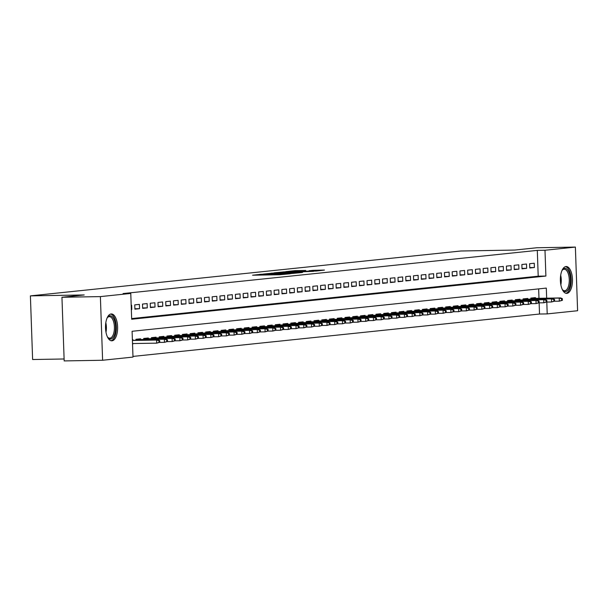 <?xml version="1.0" encoding="UTF-8"?>
<svg xmlns="http://www.w3.org/2000/svg" width="608" height="608" viewBox="0 0 608 608"><rect width="100%" height="100%" fill="white"/><g stroke="black" fill="none" stroke-linecap="round" stroke-linejoin="round"><path stroke-width="0.91" d="M261.493 274.238L252.578 275.211L279.741 274.74L290.214 273.767L261.493 274.238M566.892 293.375A13.437 6.057 -91 0 1 566.656 293.39A13.437 6.057 -91 0 1 560.378 280.326A13.437 6.057 -91 0 1 565.957 266.54A13.437 6.057 -91 0 1 566.192 266.524A13.437 6.057 -91 0 1 572.47 279.589A13.437 6.057 -91 0 1 566.892 293.375M112.032 340.799A13.437 6.057 -91 0 1 111.788 340.814A13.437 6.057 -91 0 1 105.511 327.75A13.437 6.057 -91 0 1 111.089 313.964A13.437 6.057 -91 0 1 111.325 313.948A13.437 6.057 -91 0 1 117.61 327.013A13.437 6.057 -91 0 1 112.032 340.799M305.672 270.469L295.032 270.651L285.889 271.616L316.251 271.062L324.467 270.074L312.991 270.34L308.978 270.773L316.958 270.773L310.399 271.138L290.031 271.396L305.672 270.469M546.66 298.171L546.311 288.093L132.096 331.284L132.992 357.086L102.608 360.255L64.174 360.916L61.948 297.266L84.208 294.948L30.4 295.876L460.872 250.998L514.687 250.063L536.94 247.745L575.381 247.084L577.6 310.734L547.208 313.903L546.797 302.062M61.948 297.266L100.381 296.605L130.773 293.436L131.67 319.238L545.893 276.055L544.988 250.253L575.381 247.084M131.647 318.577L538.202 276.184L537.305 250.382L123.082 293.565L130.773 293.436M537.305 250.382L544.988 250.253M273.668 273.007L263.18 274.102L290.343 273.638L301.758 272.559L273.668 273.007L273.684 273.478M274.254 272.817L285.486 271.776L313.576 271.328L294.006 272.164L302.617 272.392L274.254 272.87M136.093 343.505L136.906 343.49M131.336 309.54L131.799 309.495L131.647 305.193L131.184 305.239M139.392 304.388L134.748 304.874L134.9 309.168L139.544 308.689L139.392 304.388M147.136 303.582L142.492 304.061L142.637 308.362L147.288 307.876L147.136 303.582M154.88 302.769L150.229 303.255L150.381 307.557L155.025 307.07L154.88 302.769M162.617 301.963L157.974 302.45L158.126 306.751L162.769 306.265L162.617 301.963M170.362 301.158L165.718 301.644L165.87 305.946L170.514 305.459L170.362 301.158M178.106 300.352L173.462 300.831L173.607 305.132L178.258 304.654L178.106 300.352M185.85 299.546L181.199 300.025L181.351 304.327L185.995 303.84L185.85 299.546M193.587 298.733L188.944 299.22L189.096 303.521L193.739 303.035L193.587 298.733M201.332 297.928L196.688 298.414L196.84 302.716L201.484 302.229L201.332 297.928M209.076 297.122L204.425 297.608L204.577 301.902L209.22 301.424L209.076 297.122M216.813 296.316L212.169 296.795L212.321 301.097L216.965 300.618L216.813 296.316M224.557 295.503L219.914 295.99L220.066 300.291L224.709 299.805L224.557 295.503M232.302 294.698L227.658 295.184L227.802 299.486L232.454 298.999L232.302 294.698M240.046 293.892L235.395 294.378L235.547 298.68L240.19 298.194L240.046 293.892M247.783 293.086L243.139 293.573L243.291 297.867L247.935 297.388L247.783 293.086M255.527 292.281L250.884 292.76L251.036 297.061L255.679 296.575L255.527 292.281M263.272 291.468L258.628 291.954L258.772 296.256L263.424 295.769L263.272 291.468M271.016 290.662L266.365 291.148L266.517 295.45L271.16 294.964L271.016 290.662M278.753 289.856L274.109 290.343L274.261 294.644L278.905 294.158L278.753 289.856M286.497 289.051L281.854 289.53L282.006 293.831L286.649 293.352L286.497 289.051M294.242 288.245L289.598 288.724L289.742 293.026L294.394 292.539L294.242 288.245M301.986 287.432L297.335 287.918L297.487 292.22L302.13 291.734L301.986 287.432M309.723 286.626L305.079 287.113L305.231 291.414L309.875 290.928L309.723 286.626M317.467 285.821L312.824 286.307L312.968 290.601L317.619 290.122L317.467 285.821M325.212 285.015L320.56 285.494L320.712 289.796L325.356 289.317L325.212 285.015M332.948 284.202L328.305 284.688L328.457 288.99L333.1 288.504L332.948 284.202M340.693 283.396L336.049 283.883L336.201 288.184L340.845 287.698L340.693 283.396M348.437 282.591L343.794 283.077L343.938 287.379L348.589 286.892L348.437 282.591M356.182 281.785L351.53 282.272L351.682 286.566L356.326 286.087L356.182 281.785M363.918 280.98L359.275 281.458L359.427 285.76L364.07 285.274L363.918 280.98M371.663 280.166L367.019 280.653L367.171 284.954L371.815 284.468L371.663 280.166M379.407 279.361L374.764 279.847L374.908 284.149L379.559 283.662L379.407 279.361M387.152 278.555L382.5 279.042L382.652 283.343L387.296 282.857L387.152 278.555M394.888 277.75L390.245 278.228L390.397 282.53L395.04 282.051L394.888 277.75M402.633 276.944L397.989 277.423L398.141 281.724L402.785 281.238L402.633 276.944M410.377 276.131L405.734 276.617L405.878 280.919L410.529 280.432L410.377 276.131M418.114 275.325L413.47 275.812L413.622 280.113L418.266 279.627L418.114 275.325M425.858 274.52L421.215 275.006L421.367 279.3L426.01 278.821L425.858 274.52M433.603 273.714L428.959 274.193L429.104 278.494L433.755 278.016L433.603 273.714M441.347 272.901L436.696 273.387L436.848 277.689L441.492 277.202L441.347 272.901M449.084 272.095L444.44 272.582L444.592 276.883L449.236 276.397L449.084 272.095M456.828 271.29L452.185 271.776L452.337 276.078L456.98 275.591L456.828 271.29M464.573 270.484L459.929 270.97L460.074 275.264L464.725 274.786L464.573 270.484M472.317 269.678L467.666 270.157L467.818 274.459L472.462 273.972L472.317 269.678M480.054 268.865L475.41 269.352L475.562 273.653L480.206 273.167L480.054 268.865M487.798 268.06L483.155 268.546L483.307 272.848L487.95 272.361L487.798 268.06M495.543 267.254L490.899 267.74L491.044 272.042L495.695 271.556L495.543 267.254M503.287 266.448L498.636 266.927L498.788 271.229L503.432 270.75L503.287 266.448M511.024 265.643L506.38 266.122L506.532 270.423L511.176 269.937L511.024 265.643M518.768 264.83L514.125 265.316L514.277 269.618L518.92 269.131L518.768 264.83M526.513 264.024L521.862 264.51L522.014 268.812L526.657 268.326L526.513 264.024M529.758 267.999L534.402 267.52L534.25 263.218L529.606 263.705L529.758 267.999M132.97 356.417L539.524 314.032L539.136 302.868M538.977 298.308L538.65 288.891M132.536 343.946L132.992 343.558M132.878 340.343L132.856 339.598L132.384 339.644M135.987 340.29L135.949 339.279L140.592 338.793L140.623 339.538M143.724 339.484L143.693 338.466L148.337 337.987L148.36 338.724M151.468 338.671L151.43 337.66L156.081 337.174L156.104 337.919M159.212 337.866L159.174 336.855L163.818 336.368L163.848 337.113M166.957 337.06L166.919 336.049L171.562 335.563L171.593 336.308M174.694 336.254L174.663 335.244L179.307 334.757L179.33 335.502M182.438 335.449L182.4 334.43L187.051 333.952L187.074 334.689M190.182 334.636L190.144 333.625L194.788 333.138L194.818 333.883M197.927 333.83L197.889 332.819L202.532 332.333L202.563 333.078M205.664 333.024L205.633 332.014L210.277 331.527L210.3 332.272M213.408 332.219L213.37 331.2L218.021 330.722L218.044 331.466M221.152 331.406L221.114 330.395L225.758 329.916L225.788 330.653M228.889 330.6L228.859 329.589L233.502 329.103L233.525 329.848M236.634 329.794L236.603 328.784L241.247 328.297L241.27 329.042M244.378 328.989L244.34 327.978L248.984 327.492L249.014 328.236M252.122 328.183L252.084 327.165L256.728 326.686L256.758 327.423M259.859 327.37L259.829 326.359L264.472 325.873L264.495 326.618M267.604 326.564L267.566 325.554L272.217 325.067L272.24 325.812M275.348 325.759L275.31 324.748L279.954 324.262L279.984 325.006M283.092 324.953L283.054 323.942L287.698 323.456L287.728 324.201M290.829 324.148L290.799 323.129L295.442 322.65L295.465 323.388M298.574 323.334L298.536 322.324L303.187 321.837L303.21 322.582M306.318 322.529L306.28 321.518L310.924 321.032L310.954 321.776M314.055 321.723L314.024 320.712L318.668 320.226L318.691 320.971M321.799 320.918L321.769 319.899L326.412 319.42L326.435 320.165M329.544 320.104L329.506 319.094L334.157 318.615L334.18 319.352M337.288 319.299L337.25 318.288L341.894 317.802L341.924 318.546M345.025 318.493L344.994 317.482L349.638 316.996L349.661 317.741M352.769 317.688L352.731 316.677L357.382 316.19L357.405 316.935M360.514 316.882L360.476 315.864L365.119 315.385L365.15 316.122M368.258 316.069L368.22 315.058L372.864 314.572L372.894 315.316M375.995 315.263L375.964 314.252L380.608 313.766L380.631 314.511M383.739 314.458L383.701 313.447L388.352 312.96L388.375 313.705M391.484 313.652L391.446 312.641L396.089 312.155L396.12 312.9M399.228 312.846L399.19 311.828L403.834 311.349L403.864 312.086M406.965 312.033L406.934 311.022L411.578 310.536L411.601 311.281M414.709 311.228L414.671 310.217L419.322 309.73L419.345 310.475M422.454 310.422L422.416 309.411L427.059 308.925L427.09 309.67M430.19 309.616L430.16 308.598L434.804 308.119L434.826 308.864M437.935 308.803L437.904 307.792L442.548 307.306L442.571 308.051M445.679 307.998L445.641 306.987L450.285 306.5L450.315 307.245M453.424 307.192L453.386 306.181L458.029 305.695L458.06 306.44M461.16 306.386L461.13 305.376L465.774 304.889L465.796 305.634M468.905 305.581L468.867 304.562L473.518 304.084L473.541 304.821M476.649 304.768L476.611 303.757L481.255 303.27L481.285 304.015M484.394 303.962L484.356 302.951L488.999 302.465L489.03 303.21M492.13 303.156L492.1 302.146L496.744 301.659L496.766 302.404M499.875 302.351L499.837 301.34L504.488 300.854L504.511 301.598M507.619 301.545L507.581 300.527L512.225 300.048L512.255 300.785M515.356 300.732L515.326 299.721L519.969 299.235L520 299.98M523.1 299.926L523.07 298.916L527.714 298.429L527.736 299.174M530.845 299.121L530.807 298.11L535.458 297.624L535.481 298.368M30.4 295.876L32.619 359.526L64.106 358.986M102.608 360.255L100.381 296.605M539.524 314.032L547.208 313.903M538.202 276.184L545.893 276.055M133 343.9L132.536 343.908M131.799 309.495L131.336 309.502M139.544 308.689L134.885 308.765M147.288 307.876L142.629 307.96M155.025 307.07L150.366 307.154M162.769 306.265L158.11 306.348M170.514 305.459L165.855 305.535M178.258 304.654L173.592 304.73M185.995 303.84L181.336 303.924M193.739 303.035L189.08 303.118M201.484 302.229L196.825 302.313M209.22 301.424L204.562 301.5M216.965 300.618L212.306 300.694M224.709 299.805L220.05 299.888M232.454 298.999L227.795 299.083M240.19 298.194L235.532 298.277M247.935 297.388L243.276 297.464M255.679 296.575L251.02 296.658M263.424 295.769L258.765 295.853M271.16 294.964L266.502 295.047M278.905 294.158L274.246 294.234M286.649 293.352L281.99 293.428M294.394 292.539L289.727 292.623M302.13 291.734L297.472 291.817M309.875 290.928L305.216 291.012M317.619 290.122L312.96 290.198M325.356 289.317L320.697 289.393M333.1 288.504L328.442 288.587M340.845 287.698L336.186 287.782M348.589 286.892L343.93 286.968M356.326 286.087L351.667 286.163M364.07 285.274L359.412 285.357M371.815 284.468L367.156 284.552M379.559 283.662L374.893 283.746M387.296 282.857L382.637 282.933M395.04 282.051L390.382 282.127M402.785 281.238L398.126 281.322M410.529 280.432L405.863 280.516M418.266 279.627L413.607 279.71M426.01 278.821L421.352 278.897M433.755 278.016L429.096 278.092M441.492 277.202L436.833 277.286M449.236 276.397L444.577 276.48M456.98 275.591L452.322 275.667M464.725 274.786L460.066 274.862M472.462 273.972L467.803 274.056M480.206 273.167L475.547 273.25M487.95 272.361L483.292 272.445M495.695 271.556L491.028 271.632M503.432 270.75L498.773 270.826M511.176 269.937L506.517 270.02M518.92 269.131L514.262 269.215M526.657 268.326L521.998 268.409M534.402 267.52L529.743 267.596M265.384 273.927L293.018 273.258L265.384 273.927M284.848 272.255L292.076 272.164L284.848 272.255M159.767 342.312L159.714 340.594L158.939 340.678L159 342.395L159.767 342.312L156.712 343.148L156.606 340.054L157.996 339.91L132.407 340.351M158.939 340.678L156.606 340.054L132.415 340.472M159 342.395L156.712 343.148L132.521 343.566M157.996 339.91L159.714 340.594M107.046 318.128A11.628 5.236 -91 0 1 107.51 317.414A11.628 5.236 -91 0 1 109.926 315.788A11.628 5.236 -91 0 1 115.558 326.853A11.628 5.236 -91 0 1 110.732 339.013A11.628 5.236 -91 0 1 107.859 337.486A11.628 5.236 -91 0 1 107.365 336.786M107.563 337.09A10.762 4.849 89 0 0 109.744 338.177A10.762 4.849 89 0 0 109.934 338.17A10.762 4.849 89 0 0 114.41 327.119A10.762 4.849 89 0 0 109.372 316.654A10.762 4.849 89 0 0 109.189 316.662A10.762 4.849 89 0 0 107.236 317.817M110.983 340.708A13.346 6.012 89 0 0 116.341 327.294A13.346 6.012 89 0 0 110.527 314.078M561.906 270.704A11.628 5.236 -91 0 1 562.377 269.99A11.628 5.236 -91 0 1 569.514 273.699A11.628 5.236 -91 0 1 569.096 287.994A11.628 5.236 -91 0 1 562.727 290.054A11.628 5.236 -91 0 1 562.233 289.362M562.43 289.659A10.762 4.849 89 0 0 564.612 290.753A10.762 4.849 89 0 0 568.761 285.114A10.762 4.849 89 0 0 568.427 274.178A10.762 4.849 89 0 0 564.239 269.23A10.762 4.849 89 0 0 562.096 270.393M565.85 293.284A13.346 6.012 89 0 0 570.16 272.772A13.346 6.012 89 0 0 565.387 266.654M167.512 341.506L167.451 339.788L166.676 339.864L166.736 341.59L167.512 341.506L164.456 342.342L164.342 339.249L165.741 339.104L135.964 339.614M166.676 339.864L164.342 339.249L135.964 339.735M166.736 341.59L164.456 342.342L159.494 342.426M165.741 339.104L167.451 339.788M175.256 340.7L175.195 338.983L174.42 339.059L174.481 340.784L175.256 340.7L172.193 341.536L172.087 338.436L173.485 338.291L143.701 338.808M174.42 339.059L172.087 338.436L143.708 338.93M174.481 340.784L172.193 341.536L167.238 341.62M173.485 338.291L175.195 338.983M183 339.895L182.94 338.17L182.164 338.253L182.225 339.971L183 339.895L179.938 340.731L179.831 337.63L181.222 337.486L151.445 338.002M182.164 338.253L179.831 337.63L151.453 338.124M182.225 339.971L179.938 340.731L174.982 340.814M181.222 337.486L182.94 338.17M190.737 339.089L190.676 337.364L189.909 337.448L189.962 339.165L190.737 339.089L187.682 339.918L187.576 336.824L188.966 336.68L159.19 337.197M189.909 337.448L187.576 336.824L159.19 337.318M189.962 339.165L187.682 339.918L182.719 340.009M188.966 336.68L190.676 337.364M198.482 338.276L198.421 336.558L197.646 336.642L197.706 338.36L198.482 338.276L195.426 339.112L195.312 336.019L196.711 335.874L166.926 336.384M197.646 336.642L195.312 336.019L166.934 336.505M197.706 338.36L195.426 339.112L190.464 339.203M196.711 335.874L198.421 336.558M206.226 337.47L206.165 335.753L205.39 335.829L205.451 337.554L206.226 337.47L203.163 338.306L203.057 335.213L204.455 335.061L174.671 335.578M205.39 335.829L203.057 335.213L174.678 335.7M205.451 337.554L203.163 338.306L198.208 338.39M204.455 335.061L206.165 335.753M213.97 336.665L213.91 334.947L213.134 335.023L213.195 336.748L213.97 336.665L210.908 337.501L210.801 334.4L212.192 334.256L182.415 334.772M213.134 335.023L210.801 334.4L182.423 334.894M213.195 336.748L210.908 337.501L205.952 337.584M212.192 334.256L213.91 334.947M221.707 335.859L221.646 334.134L220.871 334.218L220.932 335.935L221.707 335.859L218.652 336.695L218.546 333.594L219.936 333.45L190.16 333.967M220.871 334.218L218.546 333.594L190.16 334.088M220.932 335.935L218.652 336.695L213.689 336.779M219.936 333.45L221.646 334.134M229.452 335.046L229.391 333.328L228.616 333.412L228.676 335.13L229.452 335.046L226.396 335.882L226.282 332.789L227.681 332.644L197.896 333.161M228.616 333.412L226.282 332.789L197.904 333.283M228.676 335.13L226.396 335.882L221.434 335.973M227.681 332.644L229.391 333.328M237.196 334.24L237.135 332.523L236.36 332.606L236.421 334.324L237.196 334.24L234.133 335.076L234.027 331.983L235.418 331.839L205.641 332.348M236.36 332.606L234.027 331.983L205.648 332.47M236.421 334.324L234.133 335.076L229.178 335.16M235.418 331.839L237.135 332.523M244.933 333.435L244.88 331.717L244.104 331.793L244.165 333.518L244.933 333.435L241.878 334.271L241.771 331.178L243.162 331.026L213.385 331.542M244.104 331.793L241.771 331.178L213.385 331.664M244.165 333.518L241.878 334.271L236.922 334.354M243.162 331.026L244.88 331.717M252.677 332.629L252.616 330.904L251.841 330.988L251.902 332.705L252.677 332.629L249.622 333.465L249.516 330.364L250.906 330.22L221.13 330.737M251.841 330.988L249.516 330.364L221.13 330.858M251.902 332.705L249.622 333.465L244.659 333.549M250.906 330.22L252.616 330.904M260.422 331.824L260.361 330.098L259.586 330.182L259.646 331.9L260.422 331.824L257.359 332.66L257.252 329.559L258.651 329.414L228.866 329.931M259.586 330.182L257.252 329.559L228.874 330.053M259.646 331.9L257.359 332.66L252.404 332.743M258.651 329.414L260.361 330.098M268.166 331.01L268.105 329.293L267.33 329.376L267.391 331.094L268.166 331.01L265.103 331.846L264.997 328.753L266.388 328.609L236.611 329.118M267.33 329.376L264.997 328.753L236.618 329.24M267.391 331.094L265.103 331.846L260.148 331.938M266.388 328.609L268.105 329.293M275.903 330.205L275.842 328.487L275.074 328.563L275.135 330.288L275.903 330.205L272.848 331.041L272.741 327.948L274.132 327.803L244.355 328.312M275.074 328.563L272.741 327.948L244.355 328.434M275.135 330.288L272.848 331.041L267.885 331.124M274.132 327.803L275.842 328.487M283.647 329.399L283.586 327.682L282.811 327.758L282.872 329.483L283.647 329.399L280.592 330.235L280.478 327.134L281.876 326.99L252.1 327.507M282.811 327.758L280.478 327.134L252.1 327.628M282.872 329.483L280.592 330.235L275.629 330.319M281.876 326.99L283.586 327.682M291.392 328.594L291.331 326.868L290.556 326.952L290.616 328.67L291.392 328.594L288.329 329.43L288.222 326.329L289.621 326.184L259.836 326.701M290.556 326.952L288.222 326.329L259.844 326.823M290.616 328.67L288.329 329.43L283.374 329.513M289.621 326.184L291.331 326.868M299.136 327.788L299.075 326.063L298.3 326.146L298.361 327.864L299.136 327.788L296.073 328.616L295.967 325.523L297.358 325.379L267.581 325.896M298.3 326.146L295.967 325.523L267.588 326.017M298.361 327.864L296.073 328.616L291.118 328.708M297.358 325.379L299.075 326.063M306.873 326.975L306.812 325.257L306.044 325.341L306.098 327.058L306.873 326.975L303.818 327.811L303.711 324.718L305.102 324.573L275.325 325.082M306.044 325.341L303.711 324.718L275.325 325.204M306.098 327.058L303.818 327.811L298.855 327.902M305.102 324.573L306.812 325.257M314.617 326.169L314.556 324.452L313.781 324.528L313.842 326.253L314.617 326.169L311.562 327.005L311.448 323.912L312.846 323.76L283.062 324.277M313.781 324.528L311.448 323.912L283.07 324.398M313.842 326.253L311.562 327.005L306.599 327.089M312.846 323.76L314.556 324.452M322.362 325.364L322.301 323.646L321.526 323.722L321.586 325.44L322.362 325.364L319.299 326.2L319.192 323.099L320.583 322.954L290.806 323.471M321.526 323.722L319.192 323.099L290.814 323.593M321.586 325.44L319.299 326.2L314.344 326.283M320.583 322.954L322.301 323.646M330.106 324.558L330.045 322.833L329.27 322.916L329.331 324.634L330.106 324.558L327.043 325.394L326.937 322.293L328.328 322.149L298.551 322.666M329.27 322.916L326.937 322.293L298.551 322.787M329.331 324.634L327.043 325.394L322.088 325.478M328.328 322.149L330.045 322.833M337.843 323.745L337.782 322.027L337.007 322.111L337.068 323.828L337.843 323.745L334.788 324.581L334.681 321.488L336.072 321.343L306.295 321.86M337.007 322.111L334.681 321.488L306.295 321.982M337.068 323.828L334.788 324.581L329.825 324.672M336.072 321.343L337.782 322.027M345.587 322.939L345.526 321.222L344.751 321.305L344.812 323.023L345.587 322.939L342.532 323.775L342.418 320.682L343.816 320.538L314.032 321.047M344.751 321.305L342.418 320.682L314.04 321.168M344.812 323.023L342.532 323.775L337.569 323.859M343.816 320.538L345.526 321.222M353.332 322.134L353.271 320.416L352.496 320.492L352.556 322.217L353.332 322.134L350.269 322.97L350.162 319.876L351.553 319.724L321.776 320.241M352.496 320.492L350.162 319.876L321.784 320.363M352.556 322.217L350.269 322.97L345.314 323.053M351.553 319.724L353.271 320.416M361.068 321.328L361.015 319.603L360.24 319.686L360.301 321.404L361.068 321.328L358.013 322.164L357.907 319.063L359.298 318.919L329.521 319.436M360.24 319.686L357.907 319.063L329.521 319.557M360.301 321.404L358.013 322.164L353.05 322.248M359.298 318.919L361.015 319.603M368.813 320.522L368.752 318.797L367.977 318.881L368.038 320.598L368.813 320.522L365.758 321.358L365.651 318.258L367.042 318.113L337.265 318.63M367.977 318.881L365.651 318.258L337.265 318.752M368.038 320.598L365.758 321.358L360.795 321.442M367.042 318.113L368.752 318.797M376.557 319.709L376.496 317.992L375.721 318.075L375.782 319.793L376.557 319.709L373.494 320.545L373.388 317.452L374.786 317.308L345.002 317.817M375.721 318.075L373.388 317.452L345.01 317.938M375.782 319.793L373.494 320.545L368.539 320.636M374.786 317.308L376.496 317.992M384.302 318.904L384.241 317.186L383.466 317.262L383.526 318.987L384.302 318.904L381.239 319.74L381.132 316.646L382.523 316.502L352.746 317.011M383.466 317.262L381.132 316.646L352.754 317.133M383.526 318.987L381.239 319.74L376.284 319.823M382.523 316.502L384.241 317.186M392.038 318.098L391.978 316.38L391.21 316.456L391.263 318.182L392.038 318.098L388.983 318.934L388.877 315.833L390.268 315.689L360.491 316.206M391.21 316.456L388.877 315.833L360.491 316.327M391.263 318.182L388.983 318.934L384.02 319.018M390.268 315.689L391.978 316.38M399.783 317.292L399.722 315.567L398.947 315.651L399.008 317.368L399.783 317.292L396.728 318.128L396.614 315.028L398.012 314.883L368.235 315.4M398.947 315.651L396.614 315.028L368.235 315.522M399.008 317.368L396.728 318.128L391.765 318.212M398.012 314.883L399.722 315.567M407.527 316.487L407.466 314.762L406.691 314.845L406.752 316.563L407.527 316.487L404.464 317.315L404.358 314.222L405.756 314.078L375.972 314.594M406.691 314.845L404.358 314.222L375.98 314.716M406.752 316.563L404.464 317.315L399.509 317.406M405.756 314.078L407.466 314.762M415.272 315.674L415.211 313.956L414.436 314.04L414.496 315.757L415.272 315.674L412.209 316.51L412.102 313.416L413.493 313.272L383.716 313.781M414.436 314.04L412.102 313.416L383.724 313.903M414.496 315.757L412.209 316.51L407.254 316.601M413.493 313.272L415.211 313.956M423.008 314.868L422.948 313.15L422.18 313.226L422.233 314.952L423.008 314.868L419.953 315.704L419.847 312.611L421.238 312.459L391.461 312.976M422.18 313.226L419.847 312.611L391.461 313.097M422.233 314.952L419.953 315.704L414.99 315.788M421.238 312.459L422.948 313.15M430.753 314.062L430.692 312.345L429.917 312.421L429.978 314.138L430.753 314.062L427.698 314.898L427.584 311.798L428.982 311.653L399.198 312.17M429.917 312.421L427.584 311.798L399.205 312.292M429.978 314.138L427.698 314.898L422.735 314.982M428.982 311.653L430.692 312.345M438.497 313.257L438.436 311.532L437.661 311.615L437.722 313.333L438.497 313.257L435.434 314.093L435.328 310.992L436.719 310.848L406.942 311.364M437.661 311.615L435.328 310.992L406.95 311.486M437.722 313.333L435.434 314.093L430.479 314.176M436.719 310.848L438.436 311.532M446.234 312.444L446.181 310.726L445.406 310.81L445.466 312.527L446.234 312.444L443.179 313.28L443.072 310.186L444.463 310.042L414.686 310.559M445.406 310.81L443.072 310.186L414.686 310.673M445.466 312.527L443.179 313.28L438.224 313.371M444.463 310.042L446.181 310.726M453.978 311.638L453.918 309.92L453.142 309.996L453.203 311.722L453.978 311.638L450.923 312.474L450.817 309.381L452.208 309.236L422.431 309.746M453.142 309.996L450.817 309.381L422.431 309.867M453.203 311.722L450.923 312.474L445.96 312.558M452.208 309.236L453.918 309.92M461.723 310.832L461.662 309.115L460.887 309.191L460.948 310.916L461.723 310.832L458.668 311.668L458.554 308.575L459.952 308.423L430.168 308.94M460.887 309.191L458.554 308.575L430.175 309.062M460.948 310.916L458.668 311.668L453.705 311.752M459.952 308.423L461.662 309.115M469.467 310.027L469.406 308.302L468.631 308.385L468.692 310.103L469.467 310.027L466.404 310.863L466.298 307.762L467.689 307.618L437.912 308.134M468.631 308.385L466.298 307.762L437.92 308.256M468.692 310.103L466.404 310.863L461.449 310.946M467.689 307.618L469.406 308.302M477.204 309.221L477.151 307.496L476.376 307.58L476.436 309.297L477.204 309.221L474.149 310.057L474.042 306.956L475.433 306.812L445.656 307.329M476.376 307.58L474.042 306.956L445.656 307.45M476.436 309.297L474.149 310.057L469.186 310.141M475.433 306.812L477.151 307.496M484.948 308.408L484.888 306.69L484.112 306.774L484.173 308.492L484.948 308.408L481.893 309.244L481.779 306.151L483.178 306.006L453.401 306.516M484.112 306.774L481.779 306.151L453.401 306.637M484.173 308.492L481.893 309.244L476.93 309.335M483.178 306.006L484.888 306.69M492.693 307.602L492.632 305.885L491.857 305.961L491.918 307.686L492.693 307.602L489.63 308.438L489.524 305.345L490.922 305.201L461.138 305.71M491.857 305.961L489.524 305.345L461.145 305.832M491.918 307.686L489.63 308.438L484.675 308.522M490.922 305.201L492.632 305.885M500.437 306.797L500.376 305.079L499.601 305.155L499.662 306.88L500.437 306.797L497.374 307.633L497.268 304.532L498.659 304.388L468.882 304.904M499.601 305.155L497.268 304.532L468.89 305.026M499.662 306.88L497.374 307.633L492.419 307.716M498.659 304.388L500.376 305.079M508.174 305.991L508.113 304.266L507.346 304.35L507.399 306.067L508.174 305.991L505.119 306.827L505.012 303.726L506.403 303.582L476.626 304.099M507.346 304.35L505.012 303.726L476.626 304.22M507.399 306.067L505.119 306.827L500.156 306.911M506.403 303.582L508.113 304.266M515.918 305.186L515.858 303.46L515.082 303.544L515.143 305.262L515.918 305.186L512.863 306.014L512.749 302.921L514.148 302.776L484.363 303.293M515.082 303.544L512.749 302.921L484.371 303.415M515.143 305.262L512.863 306.014L507.9 306.105M514.148 302.776L515.858 303.46M523.663 304.372L523.602 302.655L522.827 302.738L522.888 304.456L523.663 304.372L520.6 305.208L520.494 302.115L521.892 301.971L492.108 302.48M522.827 302.738L520.494 302.115L492.115 302.602M522.888 304.456L520.6 305.208L515.645 305.3M521.892 301.971L523.602 302.655M531.407 303.567L531.346 301.849L530.571 301.925L530.632 303.65L531.407 303.567L528.344 304.403L528.238 301.31L529.629 301.158L499.852 301.674M530.571 301.925L528.238 301.31L499.852 301.796M530.632 303.65L528.344 304.403L523.389 304.486M529.629 301.158L531.346 301.849M539.144 302.761L539.083 301.044L538.308 301.12L538.369 302.837L539.144 302.761L536.089 303.597L535.982 300.496L537.373 300.352L507.596 300.869M538.308 301.12L535.982 300.496L507.596 300.99M538.369 302.837L536.089 303.597L531.126 303.681M537.373 300.352L539.083 301.044M546.888 301.956L546.828 300.23L546.052 300.314L546.113 302.032L546.888 301.956L543.833 302.792L543.719 299.691L545.118 299.546L515.333 300.063M546.052 300.314L543.719 299.691L515.341 300.185M546.113 302.032L543.833 302.792L538.87 302.875M545.118 299.546L546.828 300.23M554.633 301.142L554.572 299.425L553.797 299.508L553.858 301.226L554.633 301.142L551.57 301.978L551.464 298.885L552.854 298.741L523.078 299.258M553.797 299.508L551.464 298.885L523.085 299.372M553.858 301.226L551.57 301.978L546.615 302.07M552.854 298.741L554.572 299.425M562.37 300.337L562.316 298.619L561.541 298.695L561.602 300.42L562.37 300.337L559.314 301.173L559.208 298.08L560.599 297.935L530.822 298.444M561.541 298.695L559.208 298.08L530.822 298.566M561.602 300.42L559.314 301.173L554.359 301.256M560.599 297.935L562.316 298.619M259.935 275.082L259.905 274.314M273.965 274.839L273.942 274.071M263.386 275.021L263.37 274.558M265.65 274.983L265.635 274.52M272.916 274.854L272.893 274.178M277.423 274.778L277.408 274.314M279.688 274.74L279.665 274.276M271.411 273.539L271.404 273.114M283.229 272.293L283.214 271.882M285.502 272.247L285.486 271.776M313.006 270.742L312.991 270.34M315.278 270.704L315.263 270.233M295.047 271.062L295.032 270.651M297.32 271.008L297.304 270.545M105.815 322.711A10.762 4.849 -91 0 1 105.982 332.242M560.682 275.287A10.762 4.849 -91 0 1 560.85 284.818M260.414 275.074L260.399 274.489M274.451 274.831L274.428 274.246"/></g></svg>

